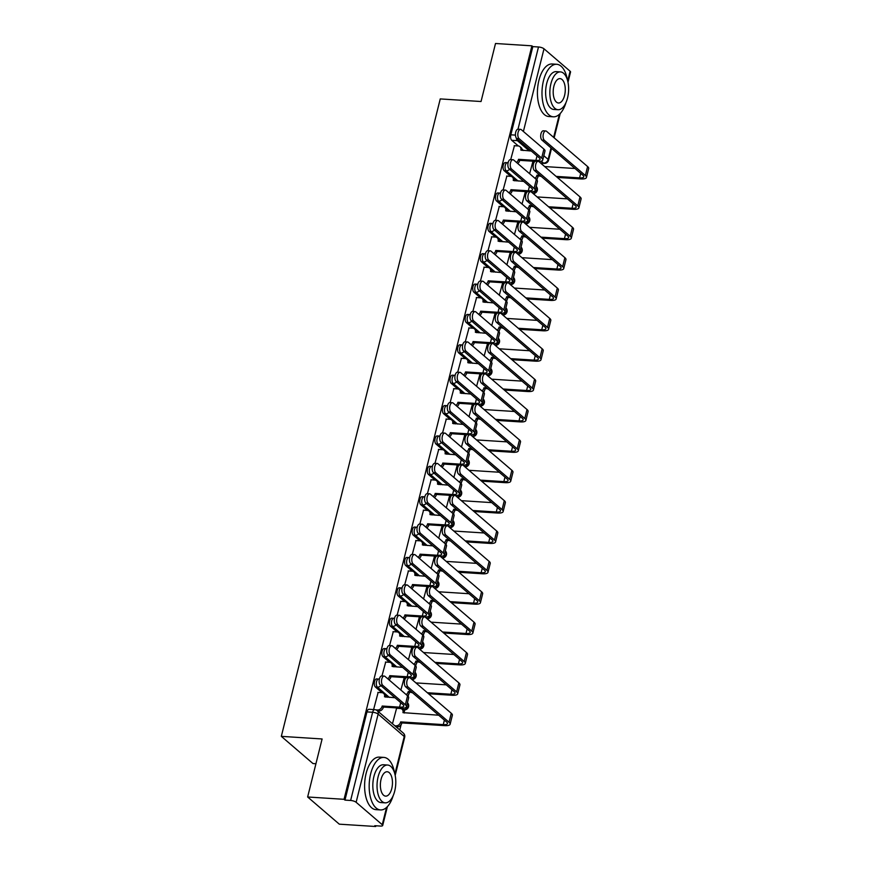 <?xml version="1.0" encoding="UTF-8"?>
<svg xmlns="http://www.w3.org/2000/svg" width="870" height="870" viewBox="0 0 870 870"><rect width="100%" height="100%" fill="white"/><g stroke="black" fill="none" stroke-linecap="round" stroke-linejoin="round"><path stroke-width="1.3" d="M376.645 678.915A4.209 2.077 93.7 0 0 374.524 681.525A4.209 2.077 93.7 0 0 375.405 687.006L377.417 687.137A4.209 2.077 -86.3 0 1 376.536 681.656A4.209 2.077 -86.3 0 1 378.657 679.046L376.645 678.915M384.214 648.541A4.209 2.077 93.7 0 0 382.104 651.151A4.209 2.077 93.7 0 0 382.974 656.632L384.986 656.763A4.209 2.077 -86.3 0 1 384.116 651.282A4.209 2.077 -86.3 0 1 386.226 648.672L384.214 648.541M391.794 618.168A4.209 2.077 93.7 0 0 389.673 620.788A4.209 2.077 93.7 0 0 390.554 626.259L392.566 626.389A4.209 2.077 -86.3 0 1 391.685 620.908A4.209 2.077 -86.3 0 1 393.805 618.298L391.794 618.168M399.363 587.794A4.209 2.077 93.7 0 0 397.253 590.415A4.209 2.077 93.7 0 0 398.123 595.896L400.135 596.015A4.209 2.077 -86.3 0 1 399.265 590.534A4.209 2.077 -86.3 0 1 401.374 587.924L399.363 587.794M406.932 557.42A4.209 2.077 93.7 0 0 404.822 560.041A4.209 2.077 93.7 0 0 405.692 565.522L407.704 565.641A4.209 2.077 -86.3 0 1 406.834 560.171A4.209 2.077 -86.3 0 1 408.943 557.55L406.932 557.42M414.512 527.046A4.209 2.077 93.7 0 0 412.391 529.667A4.209 2.077 93.7 0 0 413.272 535.148L415.284 535.267A4.209 2.077 -86.3 0 1 414.403 529.797A4.209 2.077 -86.3 0 1 416.523 527.176L414.512 527.046M422.08 496.672A4.209 2.077 93.7 0 0 419.971 499.293A4.209 2.077 93.7 0 0 420.841 504.774L422.853 504.904A4.209 2.077 -86.3 0 1 421.983 499.423A4.209 2.077 -86.3 0 1 424.092 496.803L422.08 496.672M429.649 466.298A4.209 2.077 93.7 0 0 427.54 468.919A4.209 2.077 93.7 0 0 428.41 474.4L430.422 474.531A4.209 2.077 -86.3 0 1 429.552 469.05A4.209 2.077 -86.3 0 1 431.661 466.429L429.649 466.298M437.229 435.924A4.209 2.077 93.7 0 0 435.109 438.545A4.209 2.077 93.7 0 0 435.99 444.026L438.001 444.157A4.209 2.077 -86.3 0 1 437.121 438.676A4.209 2.077 -86.3 0 1 439.241 436.055L437.229 435.924M444.798 405.55A4.209 2.077 93.7 0 0 442.689 408.171A4.209 2.077 93.7 0 0 443.559 413.652L445.57 413.783A4.209 2.077 -86.3 0 1 444.7 408.302A4.209 2.077 -86.3 0 1 446.81 405.681L444.798 405.55M452.367 375.187A4.209 2.077 93.7 0 0 450.258 377.797A4.209 2.077 93.7 0 0 451.128 383.278L453.139 383.409A4.209 2.077 -86.3 0 1 452.269 377.928A4.209 2.077 -86.3 0 1 454.379 375.307L452.367 375.187M459.947 344.814A4.209 2.077 93.7 0 0 457.827 347.424A4.209 2.077 93.7 0 0 458.707 352.905L460.719 353.035A4.209 2.077 -86.3 0 1 459.838 347.554A4.209 2.077 -86.3 0 1 461.959 344.933L459.947 344.814M467.516 314.44A4.209 2.077 93.7 0 0 465.406 317.05A4.209 2.077 93.7 0 0 466.276 322.531L468.288 322.661A4.209 2.077 -86.3 0 1 467.418 317.18A4.209 2.077 -86.3 0 1 469.528 314.559L467.516 314.44M475.085 284.066A4.209 2.077 93.7 0 0 472.975 286.676A4.209 2.077 93.7 0 0 473.856 292.157L475.868 292.287A4.209 2.077 -86.3 0 1 474.987 286.806A4.209 2.077 -86.3 0 1 477.097 284.196L475.085 284.066M482.665 253.692A4.209 2.077 93.7 0 0 480.544 256.302A4.209 2.077 93.7 0 0 481.425 261.783L483.437 261.913A4.209 2.077 -86.3 0 1 482.556 256.433A4.209 2.077 -86.3 0 1 484.677 253.822L482.665 253.692M490.234 223.318A4.209 2.077 93.7 0 0 488.124 225.939A4.209 2.077 93.7 0 0 488.994 231.409L491.006 231.54A4.209 2.077 -86.3 0 1 490.136 226.059A4.209 2.077 -86.3 0 1 492.246 223.449L490.234 223.318M497.814 192.944A4.209 2.077 93.7 0 0 495.693 195.565A4.209 2.077 93.7 0 0 496.574 201.035L498.586 201.166A4.209 2.077 -86.3 0 1 497.705 195.685A4.209 2.077 -86.3 0 1 499.826 193.075L497.814 192.944M505.383 162.57A4.209 2.077 93.7 0 0 503.262 165.191A4.209 2.077 93.7 0 0 504.143 170.672L506.155 170.792A4.209 2.077 -86.3 0 1 505.285 165.311A4.209 2.077 -86.3 0 1 507.395 162.701L505.383 162.57M307.643 796.985L322.107 738.967L281.325 736.357L440.253 98.919L481.045 101.518L495.508 43.5L531.907 45.827L344.041 799.312L307.643 796.985L339.3 824.173L375.699 826.5L375.883 825.782M399.754 730.017L401.059 724.808M404.235 712.03L404.778 709.876M408.15 696.359L408.628 694.434M415.719 665.985L416.197 664.06M423.288 635.611L423.777 633.686M430.867 605.237L431.346 603.312M438.436 574.863L438.915 572.938M446.016 544.489L446.495 542.565M453.585 514.116L454.064 512.191M461.154 483.742L461.633 481.817M468.734 453.368L469.213 451.443M476.303 423.005L476.782 421.069M483.872 392.631L484.351 390.706M491.452 362.257L491.931 360.332M499.021 331.883L499.5 329.958M506.59 301.509L507.079 299.584M514.17 271.135L514.649 269.211M521.739 240.762L522.217 238.837M529.308 210.388L529.797 208.463M536.888 180.014L537.366 178.089M315.93 763.74L312.982 763.555L281.325 736.357M375.699 826.5L374.774 825.706L380.451 826.065A4.209 1.272 -166 0 0 382.691 825.5A4.209 1.272 -166 0 0 382.256 824.716L356.135 802.281A4.209 1.272 -166 0 0 350.632 800.465L372.621 712.269A4.209 2.077 -86.3 0 1 374.742 709.648L369.076 709.289A4.209 2.077 -86.3 0 0 366.955 711.899L372.621 712.269A4.209 1.272 -166 0 1 378.135 714.085L356.135 802.281M344.041 799.312L344.966 800.106L350.632 800.465M523.653 150.543L522.022 149.151M518.313 145.953L511.712 140.298L517.389 140.657A4.209 2.077 -86.3 0 1 516.323 138.058M531.907 45.827L532.831 46.621L538.497 46.98A4.209 1.272 14 0 1 544 48.796L570.122 71.231A4.209 1.272 14 0 1 570.546 72.014L567.99 82.302M525.328 191.933L522.033 204.069M506.862 176.077L503.143 189.954M517.748 222.307L514.464 234.443M499.293 206.451L495.574 220.327M510.179 252.681L506.895 264.817M491.724 236.825L487.994 250.701M502.61 283.054L499.315 295.18M484.144 267.199L480.425 281.075M495.03 313.428L491.746 325.554M476.575 297.573L472.856 311.449M487.461 343.802L484.177 355.928M469.006 327.946L465.276 341.823M479.892 374.176L476.597 386.302M461.426 358.32L457.707 372.197M472.312 404.55L469.028 416.676M453.857 388.694L450.138 402.571M464.743 434.924L461.459 447.049M446.288 419.068L442.558 432.934M457.174 465.287L453.879 477.423M438.708 449.442L434.989 463.308M449.594 495.661L446.31 507.797M431.139 479.805L427.42 493.681M442.025 526.035L438.73 538.171M423.559 510.179L419.84 524.055M434.445 556.408L431.161 568.545M415.99 540.553L412.271 554.429M426.876 586.782L423.592 598.919M408.421 570.927L404.691 584.803M419.307 617.156L416.012 629.293M400.842 601.3L397.122 615.177M411.727 647.53L408.443 659.667M393.273 631.674L389.553 645.551M404.158 677.904L400.874 690.04M385.704 662.048L381.974 675.925M396.589 708.278L392.468 723.753M378.124 692.422L373.589 709.572M387.346 697.261L385.704 695.859M381.995 692.672L375.405 687.006M394.915 666.888L393.283 665.485M389.575 662.298L382.974 656.632M402.484 636.514L400.852 635.111M397.144 631.924L390.554 626.259M410.064 606.14L408.432 604.737M404.713 601.551L398.123 595.896M417.633 575.766L416.001 574.363M412.293 571.177L405.692 565.522M425.202 545.392L423.57 544M419.862 540.814L413.272 535.148M432.781 515.029L431.15 513.626M427.431 510.44L420.841 504.774M440.35 484.655L438.719 483.252M435.011 480.066L428.41 474.4M447.919 454.281L446.288 452.878M442.58 449.692L435.99 444.026M455.499 423.907L453.868 422.505M450.16 419.318L443.559 413.652M463.068 393.534L461.437 392.131M457.729 388.944L451.128 383.278M470.637 363.16L469.006 361.757M465.298 358.57L458.707 352.905M478.217 332.786L476.586 331.383M472.878 328.197L466.276 322.531M485.786 302.412L484.155 301.009M480.447 297.823L473.856 292.157M493.366 272.038L491.724 270.635M488.016 267.449L481.425 261.783M500.935 241.664L499.304 240.261M495.596 237.075L488.994 231.409M508.504 211.29L506.873 209.887M503.164 206.701L496.574 201.035M516.084 180.917L514.453 179.514M510.733 176.327L504.143 170.672M532.897 161.559L529.612 173.695M514.442 145.703L510.712 159.58M344.966 800.106L366.955 711.899M532.831 46.621L510.842 134.817A4.209 2.077 93.7 0 0 511.712 140.298M538.726 161.494A10.636 3.219 -166 0 0 542.749 160.026L544.979 151.075A10.636 3.219 -166 0 0 543.902 149.085L521.337 129.706A4.839 2.382 93.7 0 0 520.521 129.347A4.839 2.382 93.7 0 0 517.933 133.175A4.839 2.382 93.7 0 0 519.096 138.656L516.726 138.504A4.839 2.382 -86.3 0 1 515.551 133.023A4.839 2.382 -86.3 0 1 518.15 129.195L520.521 129.347M531.309 151.032L520.815 150.075A4.209 3.436 -49.3 0 0 519.901 146.638A4.209 3.436 -49.3 0 0 518.128 145.942L514.181 145.692M519.901 146.638L521.108 147.672A4.209 3.436 130.7 0 1 522.13 150.445M516.497 162.429A4.209 3.436 -49.3 0 0 518.444 159.612L519.716 160.352L535.137 161.331M519.716 160.352L519.64 160.645A4.209 3.436 130.7 0 1 517.704 163.462M516.726 138.504L539.291 157.894A7.895 2.393 14 0 1 540.085 159.362A7.895 2.393 14 0 1 535.887 160.428L518.509 159.319M542.749 160.026A10.636 3.219 -166 0 0 541.662 158.046L519.096 138.656M557.322 177.426L580.79 178.926A10.636 3.219 -166 0 0 586.445 177.491L588.675 168.541A10.636 3.219 -166 0 0 587.598 166.551L546.577 131.316A4.839 2.382 93.7 0 0 545.762 130.957A4.839 2.382 93.7 0 0 543.174 134.796A4.839 2.382 93.7 0 0 544.337 140.277L541.966 140.124A4.839 2.382 -86.3 0 1 540.792 134.643A4.839 2.382 -86.3 0 1 543.391 130.804L545.762 130.957M534.963 178.285A4.209 3.436 -49.3 0 0 536.899 175.468L541.27 176.403M541.966 140.124L582.987 175.359A7.895 2.393 14 0 1 583.792 176.827A7.895 2.393 14 0 1 579.583 177.893L556.126 176.392M540.063 175.37L536.975 175.174M575.005 168.497L544.674 166.561M534.669 161.679L532.636 161.548M538.171 176.208L538.095 176.49A4.209 3.436 130.7 0 1 536.159 179.318M586.445 177.491A10.636 3.219 -166 0 0 585.369 175.512L544.337 140.277M531.157 191.868A10.636 3.219 -166 0 0 535.17 190.399L537.41 181.438A10.636 3.219 -166 0 0 536.322 179.459L513.757 160.08A4.839 2.382 93.7 0 0 512.952 159.721A4.839 2.382 93.7 0 0 510.353 163.549A4.839 2.382 93.7 0 0 511.527 169.03L509.146 168.878A4.839 2.382 -86.3 0 1 507.982 163.397A4.839 2.382 -86.3 0 1 510.57 159.569L512.952 159.721M523.729 181.406L513.246 180.438A4.209 3.436 -49.3 0 0 512.332 177.012A4.209 3.436 -49.3 0 0 510.559 176.316L506.612 176.066M512.332 177.012L513.528 178.045A4.209 3.436 130.7 0 1 514.562 180.819M508.928 192.803A4.209 3.436 -49.3 0 0 510.864 189.986L512.136 190.726L527.568 191.704M512.136 190.726L512.071 191.008A4.209 3.436 130.7 0 1 510.124 193.836M509.146 168.878L531.711 188.268A7.895 2.393 14 0 1 532.516 189.736A7.895 2.393 14 0 1 528.318 190.802L510.94 189.693M535.17 190.399A10.636 3.219 -166 0 0 534.093 188.42L511.527 169.03M523.577 222.242A10.636 3.219 -166 0 0 527.601 220.773L529.83 211.812A10.636 3.219 -166 0 0 528.753 209.833L506.188 190.454A4.839 2.382 93.7 0 0 505.383 190.095A4.839 2.382 93.7 0 0 502.784 193.923A4.839 2.382 93.7 0 0 503.958 199.404L501.577 199.252A4.839 2.382 -86.3 0 1 500.402 193.771A4.839 2.382 -86.3 0 1 503.001 189.943L505.383 190.095M516.16 211.78L505.677 210.812A4.209 3.436 -49.3 0 0 504.763 207.386A4.209 3.436 -49.3 0 0 502.99 206.69L499.032 206.44M504.763 207.386L505.959 208.419A4.209 3.436 130.7 0 1 506.982 211.192M501.359 223.177A4.209 3.436 -49.3 0 0 503.295 220.36L504.567 221.1L519.988 222.078M504.567 221.1L504.491 221.382A4.209 3.436 130.7 0 1 502.555 224.21M501.577 199.252L524.142 218.642A7.895 2.393 14 0 1 524.947 220.11A7.895 2.393 14 0 1 520.738 221.176L503.371 220.066M527.601 220.773A10.636 3.219 -166 0 0 526.524 218.794L503.958 199.404M549.753 207.799L573.21 209.3A10.636 3.219 -166 0 0 578.865 207.865L581.106 198.904A10.636 3.219 -166 0 0 580.029 196.924L538.998 161.689A4.839 2.382 93.7 0 0 538.193 161.331A4.839 2.382 93.7 0 0 535.594 165.159A4.839 2.382 93.7 0 0 536.768 170.65L534.387 170.498A4.839 2.382 -86.3 0 1 533.223 165.017A4.839 2.382 -86.3 0 1 535.811 161.178L538.193 161.331M527.383 208.659A4.209 3.436 -49.3 0 0 529.33 205.842L533.691 206.777M534.387 170.498L575.418 205.733A7.895 2.393 14 0 1 576.212 207.201A7.895 2.393 14 0 1 572.014 208.267L548.546 206.766M532.494 205.744L529.395 205.548M567.436 198.871L537.105 196.935M527.089 192.052L525.067 191.922M530.602 206.582L530.526 206.864A4.209 3.436 130.7 0 1 528.59 209.692M578.865 207.865A10.636 3.219 -166 0 0 577.789 205.885L536.768 170.65M542.173 238.173L565.641 239.674A10.636 3.219 -166 0 0 571.296 238.239L573.526 229.278A10.636 3.219 -166 0 0 572.449 227.298L531.429 192.063A4.839 2.382 93.7 0 0 530.624 191.704A4.839 2.382 93.7 0 0 528.025 195.532A4.839 2.382 93.7 0 0 529.199 201.013L526.818 200.861A4.839 2.382 -86.3 0 1 525.643 195.38A4.839 2.382 -86.3 0 1 528.242 191.552L530.624 191.704M519.814 239.032A4.209 3.436 -49.3 0 0 521.75 236.216L526.122 237.151M526.818 200.861L567.838 236.107A7.895 2.393 14 0 1 568.643 237.575A7.895 2.393 14 0 1 564.445 238.641L540.977 237.14M524.925 236.118L521.826 235.922M559.856 229.245L529.536 227.309M519.52 222.415L517.498 222.296M523.022 236.944L522.957 237.238A4.209 3.436 130.7 0 1 521.01 240.066M571.296 238.239A10.636 3.219 -166 0 0 570.22 236.259L529.199 201.013M567.414 79.986A26.317 12.952 93.7 0 0 556.702 64.282A26.317 12.952 93.7 0 0 543.489 80.638A26.317 12.952 93.7 0 0 553.353 116.808A26.317 12.952 93.7 0 0 565.979 102.595M556.702 64.282L552.135 63.989A26.317 12.952 93.7 0 0 538.921 80.344A26.317 12.952 93.7 0 0 548.774 116.515L553.353 116.808M558.029 109.718L553.82 109.457A18.944 9.331 -86.3 0 1 546.719 83.411A18.944 9.331 -86.3 0 1 556.235 71.634L560.443 71.906A18.944 9.331 93.7 0 0 550.928 83.672A18.944 9.331 93.7 0 0 558.029 109.718A18.944 9.331 93.7 0 0 567.544 97.94A18.944 9.331 93.7 0 0 560.443 71.906M564.586 95.406A12.213 6.014 93.7 0 0 560.008 78.626A12.213 6.014 93.7 0 0 553.885 86.217A12.213 6.014 93.7 0 0 558.453 102.997A12.213 6.014 93.7 0 0 564.586 95.406M394.599 773.115A26.317 12.952 93.7 0 0 383.887 757.411A26.317 12.952 93.7 0 0 370.674 773.767A26.317 12.952 93.7 0 0 380.538 809.937A26.317 12.952 93.7 0 0 393.153 795.724M383.887 757.411L379.309 757.117A26.317 12.952 93.7 0 0 366.107 773.473A26.317 12.952 93.7 0 0 375.96 809.644L380.538 809.937M385.214 802.847L381.006 802.586A18.944 9.331 -86.3 0 1 373.904 776.54A18.944 9.331 -86.3 0 1 383.42 764.763L387.628 765.034A18.944 9.331 93.7 0 0 378.113 776.801A18.944 9.331 93.7 0 0 385.214 802.847A18.944 9.331 93.7 0 0 394.719 791.08A18.944 9.331 93.7 0 0 387.628 765.034M391.772 788.535A12.213 6.014 93.7 0 0 387.193 771.755A12.213 6.014 93.7 0 0 381.06 779.346A12.213 6.014 93.7 0 0 385.638 796.126A12.213 6.014 93.7 0 0 391.772 788.535M516.008 252.615A10.636 3.219 -166 0 0 520.021 251.147L522.261 242.186A10.636 3.219 -166 0 0 521.184 240.207L498.619 220.828A4.839 2.382 93.7 0 0 497.803 220.469A4.839 2.382 93.7 0 0 495.215 224.297A4.839 2.382 93.7 0 0 496.378 229.778L494.008 229.626A4.839 2.382 -86.3 0 1 492.833 224.145A4.839 2.382 -86.3 0 1 495.432 220.317L497.803 220.469M508.591 242.154L498.097 241.186A4.209 3.436 -49.3 0 0 497.183 237.76A4.209 3.436 -49.3 0 0 495.411 237.064L491.463 236.814M497.183 237.76L498.39 238.793A4.209 3.436 130.7 0 1 499.413 241.566M493.779 253.551A4.209 3.436 -49.3 0 0 495.726 250.734L496.998 251.463L512.419 252.452M496.998 251.463L496.922 251.756A4.209 3.436 130.7 0 1 494.986 254.584M494.008 229.626L516.573 249.016A7.895 2.393 14 0 1 517.367 250.484A7.895 2.393 14 0 1 513.169 251.55L495.791 250.44M520.021 251.147A10.636 3.219 -166 0 0 518.944 249.168L496.378 229.778M508.439 282.989A10.636 3.219 -166 0 0 512.452 281.521L514.681 272.56A10.636 3.219 -166 0 0 513.604 270.581L491.039 251.202A4.839 2.382 93.7 0 0 490.234 250.843A4.839 2.382 93.7 0 0 487.635 254.671A4.839 2.382 93.7 0 0 488.809 260.152L486.428 260A4.839 2.382 -86.3 0 1 485.264 254.518A4.839 2.382 -86.3 0 1 487.852 250.69L490.234 250.843M501.011 272.527L490.528 271.56A4.209 3.436 -49.3 0 0 489.614 268.134A4.209 3.436 -49.3 0 0 487.842 267.438L483.894 267.177M489.614 268.134L490.81 269.167A4.209 3.436 130.7 0 1 491.833 271.94M486.21 283.924A4.209 3.436 -49.3 0 0 488.146 281.097L489.418 281.837L504.85 282.826M489.418 281.837L489.353 282.13A4.209 3.436 130.7 0 1 487.407 284.958M486.428 260L508.993 279.379A7.895 2.393 14 0 1 509.798 280.858A7.895 2.393 14 0 1 505.6 281.923L488.222 280.814M512.452 281.521A10.636 3.219 -166 0 0 511.375 279.531L488.809 260.152M500.859 313.363A10.636 3.219 -166 0 0 504.883 311.895L507.112 302.934A10.636 3.219 -166 0 0 506.035 300.955L483.47 281.575A4.839 2.382 93.7 0 0 482.665 281.217A4.839 2.382 93.7 0 0 480.066 285.045A4.839 2.382 93.7 0 0 481.23 290.526L478.859 290.373A4.839 2.382 -86.3 0 1 477.684 284.892A4.839 2.382 -86.3 0 1 480.283 281.064L482.665 281.217M493.442 302.901L482.959 301.933A4.209 3.436 -49.3 0 0 482.045 298.508A4.209 3.436 -49.3 0 0 480.262 297.812L476.314 297.551M482.045 298.508L483.241 299.541A4.209 3.436 130.7 0 1 484.264 302.314M478.63 314.298A4.209 3.436 -49.3 0 0 480.577 311.471L481.849 312.21L497.27 313.2M481.849 312.21L481.773 312.504A4.209 3.436 130.7 0 1 479.838 315.331M478.859 290.373L501.424 309.753A7.895 2.393 14 0 1 502.229 311.232A7.895 2.393 14 0 1 498.021 312.297L480.653 311.188M504.883 311.895A10.636 3.219 -166 0 0 503.795 309.905L481.23 290.526M534.604 268.547L558.072 270.037A10.636 3.219 -166 0 0 563.727 268.612L565.957 259.651A10.636 3.219 -166 0 0 564.88 257.672L523.86 222.437A4.839 2.382 93.7 0 0 523.044 222.078A4.839 2.382 93.7 0 0 520.456 225.906A4.839 2.382 93.7 0 0 521.619 231.387L519.249 231.235A4.839 2.382 -86.3 0 1 518.074 225.754A4.839 2.382 -86.3 0 1 520.673 221.926L523.044 222.078M512.245 269.406A4.209 3.436 -49.3 0 0 514.181 266.579L518.553 267.525M519.249 231.235L560.269 266.481A7.895 2.393 14 0 1 561.074 267.949A7.895 2.393 14 0 1 556.865 269.015L533.397 267.514M517.346 266.492L514.257 266.296M552.287 259.619L521.956 257.683M511.951 252.789L509.918 252.659M515.453 267.318L515.377 267.612A4.209 3.436 130.7 0 1 513.441 270.44M563.727 268.612A10.636 3.219 -166 0 0 562.64 266.633L521.619 231.387M527.024 298.921L550.492 300.411A10.636 3.219 -166 0 0 556.147 298.986L558.388 290.025A10.636 3.219 -166 0 0 557.3 288.046L516.28 252.811A4.839 2.382 93.7 0 0 515.475 252.452A4.839 2.382 93.7 0 0 512.876 256.28A4.839 2.382 93.7 0 0 514.05 261.761L511.669 261.609A4.839 2.382 -86.3 0 1 510.505 256.128A4.839 2.382 -86.3 0 1 513.093 252.3L515.475 252.452M504.665 299.78A4.209 3.436 -49.3 0 0 506.612 296.953L510.973 297.888M511.669 261.609L552.689 296.855A7.895 2.393 14 0 1 553.494 298.323A7.895 2.393 14 0 1 549.296 299.389L525.828 297.888M509.776 296.866L506.677 296.67M544.707 289.993L514.387 288.057M504.372 283.163L502.349 283.033M507.884 297.692L507.808 297.986A4.209 3.436 130.7 0 1 505.861 300.813M556.147 298.986A10.636 3.219 -166 0 0 555.071 296.996L514.05 261.761M519.455 329.295L542.923 330.785A10.636 3.219 -166 0 0 548.578 329.36L550.808 320.399A10.636 3.219 -166 0 0 549.731 318.42L508.711 283.185A4.839 2.382 93.7 0 0 507.906 282.826A4.839 2.382 93.7 0 0 505.307 286.654A4.839 2.382 93.7 0 0 506.471 292.135L504.1 291.983A4.839 2.382 -86.3 0 1 502.925 286.502A4.839 2.382 -86.3 0 1 505.524 282.674L507.906 282.826M497.096 330.154A4.209 3.436 -49.3 0 0 499.032 327.327L503.404 328.262M504.1 291.983L545.12 327.218A7.895 2.393 14 0 1 545.925 328.697A7.895 2.393 14 0 1 541.727 329.763L518.259 328.262M502.207 327.24L499.108 327.033M537.138 320.367L506.818 318.431M496.803 313.537L494.769 313.407M500.304 328.066L500.239 328.36A4.209 3.436 130.7 0 1 498.292 331.187M548.578 329.36A10.636 3.219 -166 0 0 547.502 327.37L506.471 292.135M493.29 343.737A10.636 3.219 -166 0 0 497.303 342.269L499.543 333.308A10.636 3.219 -166 0 0 498.456 331.329L475.89 311.938A4.839 2.382 93.7 0 0 475.085 311.59A4.839 2.382 93.7 0 0 472.497 315.418A4.839 2.382 93.7 0 0 473.661 320.899L471.279 320.747A4.839 2.382 -86.3 0 1 470.115 315.266A4.839 2.382 -86.3 0 1 472.714 311.438L475.085 311.59M485.862 333.275L475.379 332.307A4.209 3.436 -49.3 0 0 474.465 328.882A4.209 3.436 -49.3 0 0 472.693 328.186L468.745 327.925M474.465 328.882L475.662 329.915A4.209 3.436 130.7 0 1 476.695 332.688M471.061 344.672A4.209 3.436 -49.3 0 0 473.008 341.845L474.28 342.584L489.701 343.574M474.28 342.584L474.204 342.878A4.209 3.436 130.7 0 1 472.258 345.705M471.279 320.747L493.845 340.126A7.895 2.393 14 0 1 494.649 341.605A7.895 2.393 14 0 1 490.452 342.66L473.073 341.551M497.303 342.269A10.636 3.219 -166 0 0 496.226 340.279L473.661 320.899M511.886 359.669L535.354 361.159A10.636 3.219 -166 0 0 541.01 359.734L543.239 350.773A10.636 3.219 -166 0 0 542.162 348.794L501.131 313.559A4.839 2.382 93.7 0 0 500.326 313.2A4.839 2.382 93.7 0 0 497.738 317.028A4.839 2.382 93.7 0 0 498.901 322.509L496.52 322.357A4.839 2.382 -86.3 0 1 495.356 316.876A4.839 2.382 -86.3 0 1 497.955 313.048L500.326 313.2M489.516 360.528A4.209 3.436 -49.3 0 0 491.463 357.7L495.835 358.636M496.52 322.357L537.551 357.592A7.895 2.393 14 0 1 538.356 359.071A7.895 2.393 14 0 1 534.147 360.126L510.679 358.636M494.628 357.613L491.539 357.407M529.569 350.74L499.239 348.805M489.223 343.911L487.2 343.78M492.735 358.44L492.659 358.734A4.209 3.436 130.7 0 1 490.723 361.561M541.01 359.734A10.636 3.219 -166 0 0 539.922 357.744L498.901 322.509M485.721 374.111A10.636 3.219 -166 0 0 489.734 372.643L491.963 363.682A10.636 3.219 -166 0 0 490.887 361.702L468.321 342.312A4.839 2.382 93.7 0 0 467.516 341.964A4.839 2.382 93.7 0 0 464.917 345.792A4.839 2.382 93.7 0 0 466.092 351.273L463.71 351.121A4.839 2.382 -86.3 0 1 462.546 345.64A4.839 2.382 -86.3 0 1 465.135 341.812L467.516 341.964M478.293 363.649L467.81 362.681A4.209 3.436 -49.3 0 0 466.896 359.256A4.209 3.436 -49.3 0 0 465.124 358.549L461.165 358.299M466.896 359.256L468.093 360.289A4.209 3.436 130.7 0 1 469.115 363.062M463.492 375.046A4.209 3.436 -49.3 0 0 465.428 372.219L466.701 372.958L482.132 373.948M466.701 372.958L466.624 373.252A4.209 3.436 130.7 0 1 464.689 376.079M463.71 351.121L486.276 370.5A7.895 2.393 14 0 1 487.08 371.979A7.895 2.393 14 0 1 482.883 373.034L465.504 371.925M489.734 372.643A10.636 3.219 -166 0 0 488.657 370.653L466.092 351.273M504.306 390.032L527.775 391.533A10.636 3.219 -166 0 0 533.43 390.108L535.67 381.147A10.636 3.219 -166 0 0 534.582 379.168L493.562 343.933A4.839 2.382 93.7 0 0 492.757 343.574A4.839 2.382 93.7 0 0 490.158 347.402A4.839 2.382 93.7 0 0 491.332 352.883L488.951 352.731A4.839 2.382 -86.3 0 1 487.787 347.25A4.839 2.382 -86.3 0 1 490.375 343.422L492.757 343.574M481.947 390.902A4.209 3.436 -49.3 0 0 483.883 388.074L488.255 389.01M488.951 352.731L529.971 387.966A7.895 2.393 14 0 1 530.776 389.445A7.895 2.393 14 0 1 526.578 390.499L503.11 389.01M487.059 387.976L483.959 387.781M521.989 381.114L491.67 379.179M481.654 374.285L479.631 374.154M485.166 388.814L485.09 389.107A4.209 3.436 130.7 0 1 483.144 391.924M533.43 390.108A10.636 3.219 -166 0 0 532.353 388.118L491.332 352.883M478.141 404.485A10.636 3.219 -166 0 0 482.165 403.006L484.394 394.056A10.636 3.219 -166 0 0 483.318 392.076L460.752 372.686A4.839 2.382 93.7 0 0 459.936 372.338A4.839 2.382 93.7 0 0 457.348 376.166A4.839 2.382 93.7 0 0 458.512 381.647L456.141 381.495A4.839 2.382 -86.3 0 1 454.966 376.014A4.839 2.382 -86.3 0 1 457.566 372.186L459.936 372.338M470.724 394.023L460.241 393.055A4.209 3.436 -49.3 0 0 459.316 389.629A4.209 3.436 -49.3 0 0 457.544 388.923L453.596 388.672M459.316 389.629L460.524 390.652A4.209 3.436 130.7 0 1 461.546 393.436M455.913 405.42A4.209 3.436 -49.3 0 0 457.859 402.592L459.132 403.332L474.552 404.322M459.132 403.332L459.055 403.626A4.209 3.436 130.7 0 1 457.12 406.442M456.141 381.495L478.707 400.874A7.895 2.393 14 0 1 479.5 402.353A7.895 2.393 14 0 1 475.303 403.408L457.935 402.299M482.165 403.006A10.636 3.219 -166 0 0 481.077 401.026L458.512 381.647M496.737 420.406L520.206 421.906A10.636 3.219 -166 0 0 525.861 420.482L528.09 411.521A10.636 3.219 -166 0 0 527.013 409.542L485.993 374.296A4.839 2.382 93.7 0 0 485.177 373.948A4.839 2.382 93.7 0 0 482.589 377.776A4.839 2.382 93.7 0 0 483.753 383.257L481.382 383.104A4.839 2.382 -86.3 0 1 480.207 377.623A4.839 2.382 -86.3 0 1 482.806 373.796L485.177 373.948M474.378 421.276A4.209 3.436 -49.3 0 0 476.314 418.448L480.686 419.383M481.382 383.104L522.402 418.339A7.895 2.393 14 0 1 523.207 419.818A7.895 2.393 14 0 1 519.009 420.873L495.541 419.383M479.479 418.35L476.39 418.155M514.42 411.488L484.09 409.553M474.085 404.659L472.051 404.528M477.587 419.188L477.51 419.481A4.209 3.436 130.7 0 1 475.575 422.298M525.861 420.482A10.636 3.219 -166 0 0 524.784 418.492L483.753 383.257M470.572 434.859A10.636 3.219 -166 0 0 474.585 433.38L476.825 424.429A10.636 3.219 -166 0 0 475.738 422.45L453.172 403.06A4.839 2.382 93.7 0 0 452.367 402.712A4.839 2.382 93.7 0 0 449.768 406.54A4.839 2.382 93.7 0 0 450.943 412.021L448.561 411.869A4.839 2.382 -86.3 0 1 447.397 406.388A4.839 2.382 -86.3 0 1 449.986 402.56L452.367 402.712M463.144 424.397L452.661 423.429A4.209 3.436 -49.3 0 0 451.747 420.003A4.209 3.436 -49.3 0 0 449.975 419.296L446.027 419.046M451.747 420.003L452.944 421.026A4.209 3.436 130.7 0 1 453.977 423.81M448.344 435.794A4.209 3.436 -49.3 0 0 450.279 432.966L451.552 433.706L466.983 434.695M451.552 433.706L451.486 433.999A4.209 3.436 130.7 0 1 449.54 436.816M448.561 411.869L471.127 431.248A7.895 2.393 14 0 1 471.931 432.727A7.895 2.393 14 0 1 467.734 433.782L450.355 432.673M474.585 433.38A10.636 3.219 -166 0 0 473.508 431.4L450.943 412.021M489.168 450.78L512.637 452.28A10.636 3.219 -166 0 0 518.292 450.845L520.521 441.895A10.636 3.219 -166 0 0 519.444 439.915L478.413 404.67A4.839 2.382 93.7 0 0 477.608 404.322A4.839 2.382 93.7 0 0 475.009 408.15A4.839 2.382 93.7 0 0 476.184 413.631L473.802 413.478A4.839 2.382 -86.3 0 1 472.638 407.997A4.839 2.382 -86.3 0 1 475.227 404.169L477.608 404.322M466.798 451.65A4.209 3.436 -49.3 0 0 468.745 448.822L473.106 449.757M473.802 413.478L514.833 448.713A7.895 2.393 14 0 1 515.627 450.192A7.895 2.393 14 0 1 511.429 451.247L487.961 449.757M471.91 448.724L468.81 448.528M506.851 441.862L476.521 439.926M466.505 435.033L464.482 434.902M470.017 449.562L469.941 449.855A4.209 3.436 130.7 0 1 468.006 452.672M518.292 450.845A10.636 3.219 -166 0 0 517.204 448.866L476.184 413.631M463.003 465.232A10.636 3.219 -166 0 0 467.016 463.753L469.245 454.803A10.636 3.219 -166 0 0 468.169 452.813L445.603 433.434A4.839 2.382 93.7 0 0 444.798 433.086A4.839 2.382 93.7 0 0 442.199 436.914A4.839 2.382 93.7 0 0 443.374 442.395L440.992 442.243A4.839 2.382 -86.3 0 1 439.818 436.762A4.839 2.382 -86.3 0 1 442.417 432.934L444.798 433.086M455.575 454.771L445.092 453.803A4.209 3.436 -49.3 0 0 444.178 450.377A4.209 3.436 -49.3 0 0 442.406 449.67L438.447 449.42M444.178 450.377L445.375 451.399A4.209 3.436 130.7 0 1 446.397 454.183M440.775 466.168A4.209 3.436 -49.3 0 0 442.71 463.34L443.983 464.08L459.403 465.058M443.983 464.08L443.907 464.373A4.209 3.436 130.7 0 1 441.971 467.19M440.992 442.243L463.558 461.622A7.895 2.393 14 0 1 464.362 463.09A7.895 2.393 14 0 1 460.165 464.156L442.786 463.047M467.016 463.753A10.636 3.219 -166 0 0 465.939 461.774L443.374 442.395M481.588 481.153L505.057 482.654A10.636 3.219 -166 0 0 510.712 481.219L512.952 472.269A10.636 3.219 -166 0 0 511.864 470.278L470.844 435.043A4.839 2.382 93.7 0 0 470.039 434.695A4.839 2.382 93.7 0 0 467.44 438.523A4.839 2.382 93.7 0 0 468.615 444.004L466.233 443.852A4.839 2.382 -86.3 0 1 465.058 438.371A4.839 2.382 -86.3 0 1 467.658 434.543L470.039 434.695M459.229 482.013A4.209 3.436 -49.3 0 0 461.165 479.196L465.537 480.131M466.233 443.852L507.253 479.087A7.895 2.393 14 0 1 508.058 480.555A7.895 2.393 14 0 1 503.86 481.621L480.392 480.12M464.341 479.098L461.241 478.902M499.271 472.236L468.952 470.3M458.936 465.406L456.913 465.276M462.438 479.935L462.372 480.229A4.209 3.436 130.7 0 1 460.426 483.046M510.712 481.219A10.636 3.219 -166 0 0 509.635 479.239L468.615 444.004M455.423 495.606A10.636 3.219 -166 0 0 459.447 494.127L461.676 485.177A10.636 3.219 -166 0 0 460.6 483.187L438.034 463.808A4.839 2.382 93.7 0 0 437.219 463.449A4.839 2.382 93.7 0 0 434.63 467.288A4.839 2.382 93.7 0 0 435.794 472.769L433.423 472.617A4.839 2.382 -86.3 0 1 432.249 467.136A4.839 2.382 -86.3 0 1 434.848 463.308L437.219 463.449M448.006 485.145L437.512 484.177A4.209 3.436 -49.3 0 0 436.599 480.751A4.209 3.436 -49.3 0 0 434.826 480.044L430.878 479.794M436.599 480.751L437.806 481.773A4.209 3.436 130.7 0 1 438.828 484.557M433.195 496.531A4.209 3.436 -49.3 0 0 435.141 493.714L436.414 494.454L451.834 495.432M436.414 494.454L436.338 494.747A4.209 3.436 130.7 0 1 434.402 497.564M433.423 472.617L455.989 491.996A7.895 2.393 14 0 1 456.783 493.464A7.895 2.393 14 0 1 452.585 494.53L435.207 493.421M459.447 494.127A10.636 3.219 -166 0 0 458.359 492.148L435.794 472.769M474.019 511.527L497.488 513.028A10.636 3.219 -166 0 0 503.143 511.593L505.372 502.642A10.636 3.219 -166 0 0 504.296 500.652L463.275 465.417A4.839 2.382 93.7 0 0 462.459 465.069A4.839 2.382 93.7 0 0 459.871 468.897A4.839 2.382 93.7 0 0 461.035 474.378L458.664 474.226A4.839 2.382 -86.3 0 1 457.489 468.745A4.839 2.382 -86.3 0 1 460.089 464.917L462.459 465.069M451.66 512.386A4.209 3.436 -49.3 0 0 453.596 509.57L457.968 510.505M458.664 474.226L499.684 509.461A7.895 2.393 14 0 1 500.489 510.929A7.895 2.393 14 0 1 496.291 511.995L472.823 510.494M456.761 509.472L453.672 509.276M491.702 502.61L461.372 500.674M451.367 495.78L449.333 495.65M454.869 510.309L454.792 510.603A4.209 3.436 130.7 0 1 452.857 513.42M503.143 511.593A10.636 3.219 -166 0 0 502.066 509.613L461.035 474.378M447.854 525.969A10.636 3.219 -166 0 0 451.867 524.501L454.107 515.551A10.636 3.219 -166 0 0 453.02 513.561L430.454 494.182A4.839 2.382 93.7 0 0 429.649 493.823A4.839 2.382 93.7 0 0 427.05 497.662A4.839 2.382 93.7 0 0 428.225 503.143L425.843 502.99A4.839 2.382 -86.3 0 1 424.68 497.51A4.839 2.382 -86.3 0 1 427.268 493.671L429.649 493.823M440.427 515.508L429.943 514.551A4.209 3.436 -49.3 0 0 429.03 511.114A4.209 3.436 -49.3 0 0 427.257 510.418L423.309 510.168M429.03 511.114L430.226 512.147A4.209 3.436 130.7 0 1 431.259 514.931M425.626 526.905A4.209 3.436 -49.3 0 0 427.561 524.088L428.834 524.827L444.265 525.806M428.834 524.827L428.769 525.121A4.209 3.436 130.7 0 1 426.822 527.938M425.843 502.99L448.409 522.37A7.895 2.393 14 0 1 449.214 523.838A7.895 2.393 14 0 1 445.016 524.904L427.638 523.794M451.867 524.501A10.636 3.219 -166 0 0 450.79 522.522L428.225 503.143M466.45 541.901L489.919 543.402A10.636 3.219 -166 0 0 495.574 541.966L497.803 533.016A10.636 3.219 -166 0 0 496.726 531.026L455.695 495.791A4.839 2.382 93.7 0 0 454.89 495.443A4.839 2.382 93.7 0 0 452.291 499.271A4.839 2.382 93.7 0 0 453.466 504.752L451.084 504.6A4.839 2.382 -86.3 0 1 449.921 499.119A4.839 2.382 -86.3 0 1 452.509 495.291L454.89 495.443M444.081 542.76A4.209 3.436 -49.3 0 0 446.027 539.944L450.388 540.879M451.084 504.6L492.115 539.835A7.895 2.393 14 0 1 492.909 541.303A7.895 2.393 14 0 1 488.712 542.369L465.243 540.868M449.192 539.846L446.092 539.65M484.133 532.973L453.803 531.048M443.787 526.154L441.764 526.024M447.3 540.683L447.224 540.977A4.209 3.436 130.7 0 1 445.288 543.793M495.574 541.966A10.636 3.219 -166 0 0 494.486 539.987L453.466 504.752M440.285 556.343A10.636 3.219 -166 0 0 444.298 554.875L446.527 545.925A10.636 3.219 -166 0 0 445.451 543.935L422.885 524.556A4.839 2.382 93.7 0 0 422.08 524.197A4.839 2.382 93.7 0 0 419.481 528.025A4.839 2.382 93.7 0 0 420.656 533.517L418.274 533.364A4.839 2.382 -86.3 0 1 417.1 527.883A4.839 2.382 -86.3 0 1 419.699 524.044L422.08 524.197M432.858 545.881L422.374 544.924A4.209 3.436 -49.3 0 0 421.461 541.488A4.209 3.436 -49.3 0 0 419.688 540.792L415.729 540.542M421.461 541.488L422.657 542.521A4.209 3.436 130.7 0 1 423.679 545.305M418.057 557.279A4.209 3.436 -49.3 0 0 419.992 554.462L421.265 555.201L436.686 556.18M421.265 555.201L421.189 555.495A4.209 3.436 130.7 0 1 419.253 558.312M418.274 533.364L440.84 552.744A7.895 2.393 14 0 1 441.645 554.212A7.895 2.393 14 0 1 437.447 555.278L420.069 554.168M444.298 554.875A10.636 3.219 -166 0 0 443.221 552.896L420.656 533.517M458.871 572.275L482.339 573.776A10.636 3.219 -166 0 0 487.994 572.34L490.234 563.39A10.636 3.219 -166 0 0 489.147 561.4L448.126 526.165A4.839 2.382 93.7 0 0 447.321 525.806A4.839 2.382 93.7 0 0 444.722 529.645A4.839 2.382 93.7 0 0 445.897 535.126L443.515 534.974A4.839 2.382 -86.3 0 1 442.341 529.493A4.839 2.382 -86.3 0 1 444.94 525.665L447.321 525.806M436.512 573.134A4.209 3.436 -49.3 0 0 438.447 570.318L442.819 571.253M443.515 534.974L484.536 570.209A7.895 2.393 14 0 1 485.34 571.677A7.895 2.393 14 0 1 481.143 572.743L457.674 571.242M441.623 570.22L438.523 570.024M476.553 563.347L446.234 561.411M436.218 556.528L434.195 556.398M439.72 571.057L439.654 571.34A4.209 3.436 130.7 0 1 437.708 574.167M487.994 572.34A10.636 3.219 -166 0 0 486.917 570.361L445.897 535.126M432.705 586.717A10.636 3.219 -166 0 0 436.729 585.249L438.958 576.288A10.636 3.219 -166 0 0 437.882 574.309L415.316 554.929A4.839 2.382 93.7 0 0 414.501 554.571A4.839 2.382 93.7 0 0 411.912 558.399A4.839 2.382 93.7 0 0 413.076 563.88L410.705 563.727A4.839 2.382 -86.3 0 1 409.531 558.246A4.839 2.382 -86.3 0 1 412.13 554.418L414.501 554.571M425.289 576.255L414.794 575.287A4.209 3.436 -49.3 0 0 413.881 571.862A4.209 3.436 -49.3 0 0 412.108 571.166L408.16 570.916M413.881 571.862L415.088 572.895A4.209 3.436 130.7 0 1 416.11 575.668M410.477 587.652A4.209 3.436 -49.3 0 0 412.423 584.836L413.696 585.575L429.117 586.554M413.696 585.575L413.62 585.869A4.209 3.436 130.7 0 1 411.684 588.686M410.705 563.727L433.271 583.117A7.895 2.393 14 0 1 434.065 584.586A7.895 2.393 14 0 1 429.867 585.651L412.489 584.542M436.729 585.249A10.636 3.219 -166 0 0 435.642 583.27L413.076 563.88M451.302 602.649L474.77 604.15A10.636 3.219 -166 0 0 480.425 602.714L482.654 593.764A10.636 3.219 -166 0 0 481.578 591.774L440.557 556.539A4.839 2.382 93.7 0 0 439.741 556.18A4.839 2.382 93.7 0 0 437.153 560.019A4.839 2.382 93.7 0 0 438.317 565.5L435.946 565.348A4.839 2.382 -86.3 0 1 434.772 559.867A4.839 2.382 -86.3 0 1 437.371 556.028L439.741 556.18M428.943 603.508A4.209 3.436 -49.3 0 0 430.878 600.692L435.25 601.627M435.946 565.348L476.967 600.583A7.895 2.393 14 0 1 477.771 602.051A7.895 2.393 14 0 1 473.563 603.117L450.105 601.616M434.043 600.594L430.954 600.398M468.984 593.721L438.654 591.785M428.649 586.902L426.615 586.771M432.151 601.431L432.075 601.714A4.209 3.436 130.7 0 1 430.139 604.541M480.425 602.714A10.636 3.219 -166 0 0 479.348 600.735L438.317 565.5M425.136 617.091A10.636 3.219 -166 0 0 429.149 615.623L431.389 606.662A10.636 3.219 -166 0 0 430.302 604.683L407.736 585.303A4.839 2.382 93.7 0 0 406.932 584.944A4.839 2.382 93.7 0 0 404.332 588.772A4.839 2.382 93.7 0 0 405.507 594.254L403.125 594.101A4.839 2.382 -86.3 0 1 401.962 588.62A4.839 2.382 -86.3 0 1 404.55 584.792L406.932 584.944M417.709 606.629L407.225 605.661A4.209 3.436 -49.3 0 0 406.312 602.236A4.209 3.436 -49.3 0 0 404.539 601.54L400.591 601.29M406.312 602.236L407.508 603.269A4.209 3.436 130.7 0 1 408.541 606.042M402.908 618.026A4.209 3.436 -49.3 0 0 404.844 615.21L406.116 615.949L421.548 616.928M406.116 615.949L406.051 616.232A4.209 3.436 130.7 0 1 404.104 619.059M403.125 594.101L425.691 613.491A7.895 2.393 14 0 1 426.496 614.959A7.895 2.393 14 0 1 422.298 616.025L404.92 614.916M429.149 615.623A10.636 3.219 -166 0 0 428.073 613.644L405.507 594.254M443.733 633.023L467.19 634.524A10.636 3.219 -166 0 0 472.856 633.088L475.085 624.127A10.636 3.219 -166 0 0 474.009 622.148L432.977 586.913A4.839 2.382 93.7 0 0 432.172 586.554A4.839 2.382 93.7 0 0 429.573 590.382A4.839 2.382 93.7 0 0 430.748 595.863L428.366 595.722A4.839 2.382 -86.3 0 1 427.203 590.23A4.839 2.382 -86.3 0 1 429.791 586.402L432.172 586.554M421.363 633.882A4.209 3.436 -49.3 0 0 423.309 631.065L427.67 632.001M428.366 595.722L469.398 630.957A7.895 2.393 14 0 1 470.191 632.425A7.895 2.393 14 0 1 465.994 633.49L442.525 631.99M426.474 630.967L423.375 630.772M461.415 624.094L431.085 622.159M421.069 617.265L419.046 617.145M424.582 631.794L424.506 632.088A4.209 3.436 130.7 0 1 422.57 634.915M472.856 633.088A10.636 3.219 -166 0 0 471.768 631.109L430.748 595.863M417.567 647.465A10.636 3.219 -166 0 0 421.58 645.997L423.81 637.036A10.636 3.219 -166 0 0 422.733 635.057L400.167 615.677A4.839 2.382 93.7 0 0 399.363 615.318A4.839 2.382 93.7 0 0 396.763 619.146A4.839 2.382 93.7 0 0 397.938 624.627L395.556 624.475A4.839 2.382 -86.3 0 1 394.382 618.994A4.839 2.382 -86.3 0 1 396.981 615.166L399.363 615.318M410.14 637.003L399.656 636.035A4.209 3.436 -49.3 0 0 398.743 632.61A4.209 3.436 -49.3 0 0 396.97 631.914L393.012 631.663M398.743 632.61L399.939 633.643A4.209 3.436 130.7 0 1 400.961 636.416M395.339 648.4A4.209 3.436 -49.3 0 0 397.275 645.583L398.547 646.323L413.968 647.302M398.547 646.323L398.471 646.606A4.209 3.436 130.7 0 1 396.535 649.433M395.556 624.475L418.122 643.865A7.895 2.393 14 0 1 418.927 645.333A7.895 2.393 14 0 1 414.718 646.399L397.351 645.29M421.58 645.997A10.636 3.219 -166 0 0 420.504 644.018L397.938 624.627M436.153 663.397L459.621 664.897A10.636 3.219 -166 0 0 465.276 663.462L467.516 654.501A10.636 3.219 -166 0 0 466.429 652.522L425.408 617.287A4.839 2.382 93.7 0 0 424.603 616.928A4.839 2.382 93.7 0 0 422.004 620.756A4.839 2.382 93.7 0 0 423.179 626.237L420.797 626.085A4.839 2.382 -86.3 0 1 419.623 620.604A4.839 2.382 -86.3 0 1 422.222 616.776L424.603 616.928M413.794 664.256A4.209 3.436 -49.3 0 0 415.729 661.439L420.101 662.375M420.797 626.085L461.818 661.33A7.895 2.393 14 0 1 462.622 662.799A7.895 2.393 14 0 1 458.425 663.864L434.956 662.364M418.905 661.341L415.806 661.146M453.835 654.468L423.516 652.533M413.5 647.639L411.477 647.519M417.002 662.168L416.937 662.461A4.209 3.436 130.7 0 1 414.99 665.289M465.276 663.462A10.636 3.219 -166 0 0 464.199 661.483L423.179 626.237M409.987 677.839A10.636 3.219 -166 0 0 414.011 676.371L416.241 667.41A10.636 3.219 -166 0 0 415.164 665.43L392.598 646.051A4.839 2.382 93.7 0 0 391.783 645.692A4.839 2.382 93.7 0 0 389.194 649.52A4.839 2.382 93.7 0 0 390.358 655.001L387.987 654.849A4.839 2.382 -86.3 0 1 386.813 649.368A4.839 2.382 -86.3 0 1 389.412 645.54L391.783 645.692M402.571 667.377L392.076 666.409A4.209 3.436 -49.3 0 0 391.163 662.983A4.209 3.436 -49.3 0 0 389.39 662.287L385.443 662.037M391.163 662.983L392.37 664.017A4.209 3.436 130.7 0 1 393.392 666.79M387.759 678.774A4.209 3.436 -49.3 0 0 389.706 675.957L390.978 676.686L406.399 677.676M390.978 676.686L390.902 676.98A4.209 3.436 130.7 0 1 388.966 679.807M387.987 654.849L410.553 674.239A7.895 2.393 14 0 1 411.347 675.707A7.895 2.393 14 0 1 407.149 676.773L389.771 675.664M414.011 676.371A10.636 3.219 -166 0 0 412.924 674.391L390.358 655.001M428.584 693.771L452.052 695.26A10.636 3.219 -166 0 0 457.707 693.836L459.936 684.875A10.636 3.219 -166 0 0 458.86 682.896L417.839 647.661A4.839 2.382 93.7 0 0 417.024 647.302A4.839 2.382 93.7 0 0 414.435 651.13A4.839 2.382 93.7 0 0 415.599 656.611L413.228 656.458A4.839 2.382 -86.3 0 1 412.054 650.977A4.839 2.382 -86.3 0 1 414.653 647.149L417.024 647.302M406.225 694.63A4.209 3.436 -49.3 0 0 408.16 691.802L412.532 692.748M413.228 656.458L454.249 691.704A7.895 2.393 14 0 1 455.053 693.172A7.895 2.393 14 0 1 450.845 694.238L427.387 692.737M411.325 691.715L408.237 691.519M446.266 684.842L415.936 682.906M405.931 678.013L403.897 677.882M409.433 692.542L409.357 692.835A4.209 3.436 130.7 0 1 407.421 695.663M457.707 693.836A10.636 3.219 -166 0 0 456.63 691.857L415.599 656.611M375.883 709.887L377.504 709.985A4.209 3.436 -49.3 0 0 382.126 706.32L383.398 707.06L400.776 708.169A10.636 3.219 -166 0 0 406.431 706.744L408.661 697.783A10.636 3.219 -166 0 0 407.584 695.804L385.019 676.425A4.839 2.382 93.7 0 0 384.214 676.066A4.839 2.382 93.7 0 0 381.615 679.894A4.839 2.382 93.7 0 0 382.789 685.375L380.407 685.223A4.839 2.382 -86.3 0 1 379.244 679.742A4.839 2.382 -86.3 0 1 381.832 675.914L384.214 676.066M394.991 697.751L384.507 696.783A4.209 3.436 -49.3 0 0 383.594 693.357A4.209 3.436 -49.3 0 0 381.821 692.661L377.874 692.4M383.594 693.357L384.79 694.39A4.209 3.436 130.7 0 1 385.812 697.164M383.398 707.06L383.333 707.354A4.209 3.436 130.7 0 1 378.7 711.018L377.547 710.942M380.407 685.223L402.973 704.602A7.895 2.393 14 0 1 403.778 706.081A7.895 2.393 14 0 1 399.58 707.147L382.202 706.038M406.431 706.744A10.636 3.219 -166 0 0 405.355 704.754L382.789 685.375M394.806 725.765L395.959 725.841A4.209 3.436 -49.3 0 0 400.591 722.176L401.864 722.916L444.472 725.634A10.636 3.219 -166 0 0 450.127 724.21L452.367 715.249A10.636 3.219 -166 0 0 451.28 713.269L410.259 678.034A4.839 2.382 93.7 0 0 409.455 677.676A4.839 2.382 93.7 0 0 406.855 681.504A4.839 2.382 93.7 0 0 408.03 686.985L405.648 686.832A4.839 2.382 -86.3 0 1 404.485 681.351A4.839 2.382 -86.3 0 1 407.073 677.523L409.455 677.676M438.697 715.216L402.962 712.639A4.209 3.436 -49.3 0 0 402.049 709.213A4.209 3.436 -49.3 0 0 400.276 708.517L396.328 708.256M405.648 686.832L446.68 722.078A7.895 2.393 14 0 1 447.474 723.546A7.895 2.393 14 0 1 443.276 724.612L400.657 721.893M402.049 709.213L403.256 710.246A4.209 3.436 130.7 0 1 404.278 713.019M401.864 722.916L401.788 723.209A4.209 3.436 130.7 0 1 397.155 726.874L395.959 725.841M396.013 726.798L397.155 726.874M450.127 724.21A10.636 3.219 -166 0 0 449.05 722.22L408.03 686.985M394.871 774.115L404.245 736.52L378.135 714.085A4.209 3.436 -49.3 0 0 377.221 710.659A4.209 4.209 0 0 0 374.742 709.648M382.256 824.716L386.563 807.469M540.4 162.897L543.5 163.092L541.26 161.167M529.319 150.912L517.389 140.657A4.209 3.436 130.7 0 0 518.944 140.418M543.815 155.719L548.133 159.427L551.014 147.889M553.635 137.384L559.377 114.34M567.686 80.986L570.122 71.231M544 48.796L523.392 131.479M402.386 709.496L403.539 709.572L401.951 708.213M389.358 697.392L377.417 687.137A4.209 3.436 -49.3 0 0 380.875 685.625M396.927 667.018L384.986 656.763A4.209 3.436 -49.3 0 0 388.444 655.251M404.496 636.644L392.566 626.389A4.209 3.436 -49.3 0 0 396.013 624.877M412.075 606.27L400.135 596.015A4.209 3.436 -49.3 0 0 403.593 594.504M419.644 575.896L407.704 565.641A4.209 3.436 -49.3 0 0 411.162 564.13M427.213 545.523L415.284 535.267A4.209 3.436 -49.3 0 0 418.731 533.756M434.793 515.149L422.853 504.904A4.209 3.436 -49.3 0 0 426.311 503.382M442.362 484.775L430.422 474.531A4.209 3.436 -49.3 0 0 433.88 473.008M449.931 454.401L438.001 444.157A4.209 3.436 -49.3 0 0 441.449 442.634M457.511 424.038L445.57 413.783A4.209 3.436 -49.3 0 0 449.029 412.26M465.08 393.664L453.139 383.409A4.209 3.436 -49.3 0 0 456.598 381.887M472.649 363.29L460.719 353.035A4.209 3.436 -49.3 0 0 464.178 351.513M480.229 332.916L468.288 322.661A4.209 3.436 -49.3 0 0 471.747 321.139M487.798 302.542L475.868 292.287A4.209 3.436 -49.3 0 0 479.316 290.776M495.378 272.169L483.437 261.913A4.209 3.436 -49.3 0 0 486.895 260.402M502.947 241.795L491.006 231.54A4.209 3.436 -49.3 0 0 494.464 230.028M510.516 211.421L498.586 201.166A4.209 3.436 -49.3 0 0 502.033 199.654M518.096 181.047L506.155 170.792A4.209 3.436 -49.3 0 0 509.613 169.28M532.777 193.227A4.209 3.436 -49.3 0 0 536.899 189.573A4.209 3.436 -49.3 0 0 536.181 186.332A4.209 4.209 0 0 1 533.158 193.542M404.235 709.876A4.209 2.077 -86.3 0 1 403.539 709.572A4.209 3.436 -49.3 0 0 408.16 705.907A4.209 3.436 -49.3 0 0 407.443 702.677A4.209 4.209 0 0 1 404.235 709.876L402.712 709.779M525.208 223.601A4.209 3.436 -49.3 0 0 529.33 219.947A4.209 3.436 -49.3 0 0 528.612 216.706A4.209 4.209 0 0 1 525.578 223.916M517.639 253.975A4.209 3.436 -49.3 0 0 521.761 250.321A4.209 3.436 -49.3 0 0 521.043 247.08A4.209 4.209 0 0 1 518.009 254.29M510.059 284.349A4.209 3.436 -49.3 0 0 514.181 280.684A4.209 3.436 -49.3 0 0 513.463 277.454M502.49 314.722A4.209 3.436 -49.3 0 0 506.612 311.058A4.209 3.436 -49.3 0 0 505.894 307.817A4.209 4.209 0 0 1 502.86 315.038M494.921 345.085A4.209 3.436 -49.3 0 0 499.043 341.431A4.209 3.436 -49.3 0 0 498.325 338.191A4.209 4.209 0 0 1 495.291 345.412M487.341 375.459A4.209 3.436 -49.3 0 0 491.463 371.805A4.209 3.436 -49.3 0 0 490.745 368.565A4.209 4.209 0 0 1 487.722 375.786M479.772 405.833A4.209 3.436 -49.3 0 0 483.894 402.179A4.209 3.436 -49.3 0 0 483.176 398.938A4.209 4.209 0 0 1 480.142 406.159M472.203 436.207A4.209 3.436 -49.3 0 0 476.314 432.553A4.209 3.436 -49.3 0 0 475.607 429.312A4.209 4.209 0 0 1 472.573 436.533M464.623 466.581A4.209 3.436 -49.3 0 0 468.745 462.927A4.209 3.436 -49.3 0 0 468.027 459.686A4.209 4.209 0 0 1 465.004 466.907M457.054 496.955A4.209 3.436 -49.3 0 0 461.176 493.301A4.209 3.436 -49.3 0 0 460.458 490.06A4.209 4.209 0 0 1 457.424 497.281M449.485 527.329A4.209 3.436 -49.3 0 0 453.596 523.675A4.209 3.436 -49.3 0 0 452.889 520.434A4.209 4.209 0 0 1 449.855 527.655M441.906 557.703A4.209 3.436 -49.3 0 0 446.027 554.049A4.209 3.436 -49.3 0 0 445.309 550.808A4.209 4.209 0 0 1 442.275 558.018M434.337 588.076A4.209 3.436 -49.3 0 0 438.458 584.422A4.209 3.436 -49.3 0 0 437.74 581.182A4.209 4.209 0 0 1 434.706 588.392M426.757 618.45A4.209 3.436 -49.3 0 0 430.878 614.796A4.209 3.436 -49.3 0 0 430.171 611.556A4.209 4.209 0 0 1 427.137 618.766M419.188 648.824A4.209 3.436 -49.3 0 0 423.309 645.17A4.209 3.436 -49.3 0 0 422.592 641.929M411.619 679.198A4.209 3.436 -49.3 0 0 415.74 675.544A4.209 3.436 -49.3 0 0 415.023 672.303A4.209 4.209 0 0 1 411.988 679.514M540.738 163.179L544.207 163.397A4.209 2.077 -86.3 0 1 543.5 163.092A4.209 3.436 130.7 0 0 548.133 159.427A4.209 1.272 14 0 1 548.557 160.21L551.526 148.335M510.842 134.817L515.464 135.111M517.998 129.195L538.497 46.98M403.332 733.095A4.209 3.436 -49.3 0 1 404.245 736.52A4.209 1.272 14 0 1 404.68 737.303A4.209 4.209 0 0 0 403.332 733.095L377.221 710.659M537.007 155.937L535.887 160.428M518.444 159.612L519.64 160.645M543.902 149.085L541.662 158.046M579.583 177.893L580.703 173.402M538.095 176.49L536.899 175.468M585.369 175.512L587.598 166.551M529.438 186.31L528.318 190.802M510.864 189.986L512.071 191.008M536.322 179.459L534.093 188.42M521.859 216.684L520.738 221.176M503.295 220.36L504.491 221.382M528.753 209.833L526.524 218.794M572.014 208.267L573.134 203.776M530.526 206.864L529.33 205.842M577.789 205.885L580.029 196.924M564.445 238.641L565.565 234.15M522.957 237.238L521.75 236.216M570.22 236.259L572.449 227.298M514.29 247.058L513.169 251.55M495.726 250.734L496.922 251.756M521.184 240.207L518.944 249.168M506.721 277.432L505.6 281.923M488.146 281.097L489.353 282.13M513.604 270.581L511.375 279.531M499.141 307.795L498.021 312.297M480.577 311.471L481.773 312.504M506.035 300.955L503.795 309.905M556.865 269.015L557.985 264.524M515.377 267.612L514.181 266.579M562.64 266.633L564.88 257.672M549.296 299.389L550.416 294.897M507.808 297.986L506.612 296.953M555.071 296.996L557.3 288.046M541.727 329.763L542.847 325.271M500.239 328.36L499.032 327.327M547.502 327.37L549.731 318.42M491.572 338.169L490.452 342.66M473.008 341.845L474.204 342.878M498.456 331.329L496.226 340.279M534.147 360.126L535.267 355.634M492.659 358.734L491.463 357.7M539.922 357.744L542.162 348.794M484.003 368.543L482.883 373.034M465.428 372.219L466.624 373.252M490.887 361.702L488.657 370.653M526.578 390.499L527.698 386.008M485.09 389.107L483.883 388.074M532.353 388.118L534.582 379.168M476.423 398.917L475.303 403.408M457.859 402.592L459.055 403.626M483.318 392.076L481.077 401.026M519.009 420.873L520.129 416.382M477.51 419.481L476.314 418.448M524.784 418.492L527.013 409.542M468.854 429.291L467.734 433.782M450.279 432.966L451.486 433.999M475.738 422.45L473.508 431.4M511.429 451.247L512.55 446.756M469.941 449.855L468.745 448.822M517.204 448.866L519.444 439.915M461.285 459.664L460.165 464.156M442.71 463.34L443.907 464.373M468.169 452.813L465.939 461.774M503.86 481.621L504.981 477.13M462.372 480.229L461.165 479.196M509.635 479.239L511.864 470.278M453.705 490.038L452.585 494.53M435.141 493.714L436.338 494.747M460.6 483.187L458.359 492.148M496.291 511.995L497.412 507.504M454.792 510.603L453.596 509.57M502.066 509.613L504.296 500.652M446.136 520.412L445.016 524.904M427.561 524.088L428.769 525.121M453.02 513.561L450.79 522.522M488.712 542.369L489.832 537.877M447.224 540.977L446.027 539.944M494.486 539.987L496.726 531.026M438.556 550.786L437.447 555.278M419.992 554.462L421.189 555.495M445.451 543.935L443.221 552.896M481.143 572.743L482.263 568.251M439.654 571.34L438.447 570.318M486.917 570.361L489.147 561.4M430.987 581.16L429.867 585.651M412.423 584.836L413.62 585.869M437.882 574.309L435.642 583.27M473.563 603.117L474.683 598.625M432.075 601.714L430.878 600.692M479.348 600.735L481.578 591.774M423.418 611.534L422.298 616.025M404.844 615.21L406.051 616.232M430.302 604.683L428.073 613.644M465.994 633.49L467.114 628.999M424.506 632.088L423.309 631.065M471.768 631.109L474.009 622.148M415.838 641.908L414.718 646.399M397.275 645.583L398.471 646.606M422.733 635.057L420.504 644.018M458.425 663.864L459.545 659.373M416.937 662.461L415.729 661.439M464.199 661.483L466.429 652.522M408.269 672.282L407.149 676.773M389.706 675.957L390.902 676.98M415.164 665.43L412.924 674.391M450.845 694.238L451.965 689.747M409.357 692.835L408.16 691.802M456.63 691.857L458.86 682.896M400.7 702.655L399.58 707.147M377.504 709.985L378.7 711.018M382.126 706.32L383.333 707.354M407.584 695.804L405.355 704.754M443.276 724.612L444.396 720.121M401.788 723.209L400.591 722.176M449.05 722.22L451.28 713.269M508.091 162.799A4.209 4.209 0 0 0 507.395 162.701M500.522 193.173A4.209 4.209 0 0 0 499.826 193.075M492.942 223.546A4.209 4.209 0 0 0 492.246 223.449M510.44 284.664A4.209 4.209 0 0 0 513.474 277.443M485.373 253.92A4.209 4.209 0 0 0 484.677 253.822M477.804 284.294A4.209 4.209 0 0 0 477.097 284.196M470.224 314.668A4.209 4.209 0 0 0 469.528 314.559M462.655 345.042A4.209 4.209 0 0 0 461.959 344.933M455.075 375.416A4.209 4.209 0 0 0 454.379 375.307M447.506 405.79A4.209 4.209 0 0 0 446.81 405.681M439.937 436.164A4.209 4.209 0 0 0 439.241 436.055M432.357 466.537A4.209 4.209 0 0 0 431.661 466.429M424.788 496.911A4.209 4.209 0 0 0 424.092 496.803M417.219 527.274A4.209 4.209 0 0 0 416.523 527.176M409.639 557.648A4.209 4.209 0 0 0 408.943 557.55M402.07 588.022A4.209 4.209 0 0 0 401.374 587.924M419.558 649.14A4.209 4.209 0 0 0 422.592 641.919M394.501 618.396A4.209 4.209 0 0 0 393.805 618.298M386.922 648.77A4.209 4.209 0 0 0 386.226 648.672M379.353 679.144A4.209 4.209 0 0 0 378.657 679.046M382.691 825.5L387.389 806.664M395.176 775.431L404.68 737.303M544.207 163.397A4.209 4.209 0 0 0 548.557 160.21M554.146 137.819L560.204 113.535"/></g></svg>
